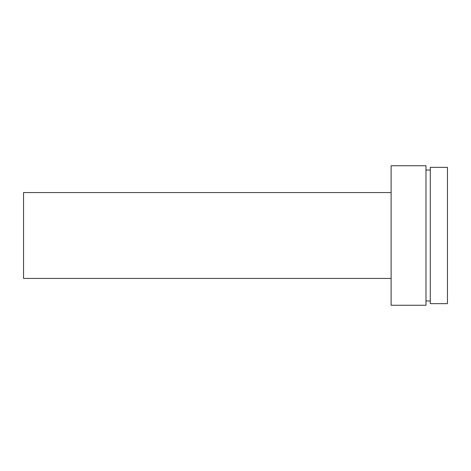 <?xml version="1.0" encoding="UTF-8"?>
<svg xmlns="http://www.w3.org/2000/svg" width="471" height="471" viewBox="0 0 471 471"><rect width="100%" height="100%" fill="white"/><g stroke="black" fill="none" stroke-linecap="round" stroke-linejoin="round"><path stroke-width="0.71" d="M447.45 303.648L447.45 167.352L430.282 167.352L430.282 303.648L447.45 303.648M430.282 170.037L425.984 170.037M430.282 300.963L425.984 300.963M425.984 305.255L425.984 165.745L391.107 165.745L391.107 305.255L425.984 305.255M391.107 192.574L23.55 192.574L23.55 278.426L391.107 278.426"/></g></svg>
